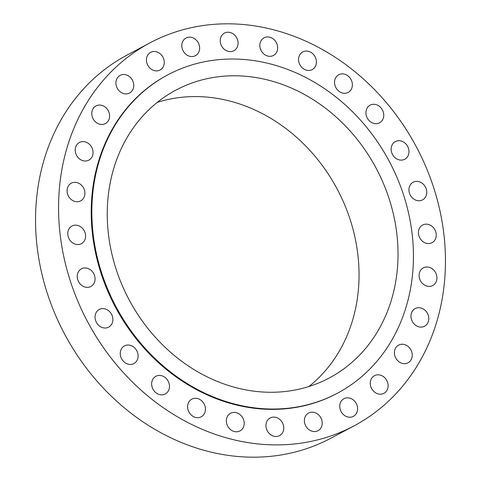 <?xml version="1.0" encoding="UTF-8"?>
<svg xmlns="http://www.w3.org/2000/svg" width="481" height="481" viewBox="0 0 481 481"><rect width="100%" height="100%" fill="white"/><g stroke="black" fill="none" stroke-linecap="round" stroke-linejoin="round"><path stroke-width="0.72" d="M306.571 414.61A10.005 8.586 61.9 0 0 306.505 427.17A10.005 8.586 61.9 0 0 318.007 430.693A10.005 8.586 61.9 0 0 320.021 429.118A10.005 8.586 61.9 0 0 320.087 416.558A10.005 8.586 61.9 0 0 308.586 413.041A10.005 8.586 61.9 0 0 306.571 414.61M379.1 94.42A216.991 186.189 61.9 0 0 149.838 42.929A216.991 186.189 61.9 0 0 124.922 374.296A216.991 186.189 61.9 0 0 354.178 425.787A216.991 186.189 61.9 0 0 379.1 94.42M149.838 42.929L126.822 55.213A216.991 186.189 61.9 0 0 101.9 386.58A216.991 186.189 61.9 0 0 331.162 438.071L354.178 425.787M308.976 386.496A163.089 139.941 61.9 0 0 309.181 149.645A163.089 139.941 61.9 0 0 157.323 102.351M157.113 339.201A163.089 139.941 61.9 0 0 329.425 377.904A163.089 139.941 61.9 0 0 348.154 128.848A163.089 139.941 61.9 0 0 175.848 90.145A163.089 139.941 61.9 0 0 157.113 339.201M358.273 117.707A180.363 154.762 61.9 0 0 167.713 74.904A180.363 154.762 61.9 0 0 147 350.342A180.363 154.762 61.9 0 0 337.56 393.145A180.363 154.762 61.9 0 0 358.273 117.707M167.713 74.904L167.087 75.24A180.363 154.762 61.9 0 0 146.368 350.673A180.363 154.762 61.9 0 0 336.934 393.476L337.56 393.145M340.801 401.894A10.005 8.586 61.9 0 0 342.562 413.714A10.005 8.586 61.9 0 0 353.373 416.354A10.005 8.586 61.9 0 0 356.523 413.167A10.005 8.586 61.9 0 0 354.768 401.346A10.005 8.586 61.9 0 0 343.951 398.701A10.005 8.586 61.9 0 0 340.801 401.894M370.58 380.772A10.005 8.586 61.9 0 0 373.851 391.486A10.005 8.586 61.9 0 0 383.898 393.332A10.005 8.586 61.9 0 0 387.788 388.239A10.005 8.586 61.9 0 0 384.523 377.525A10.005 8.586 61.9 0 0 374.477 375.679A10.005 8.586 61.9 0 0 370.58 380.772M394.42 352.308A10.005 8.586 61.9 0 0 398.827 361.646A10.005 8.586 61.9 0 0 408.038 362.782A10.005 8.586 61.9 0 0 412.241 355.603A10.005 8.586 61.9 0 0 407.834 346.26A10.005 8.586 61.9 0 0 398.617 345.13A10.005 8.586 61.9 0 0 394.42 352.308M411.111 317.929A10.005 8.586 61.9 0 0 424.597 326.232A10.005 8.586 61.9 0 0 428.661 316.883A10.005 8.586 61.9 0 0 415.175 308.58A10.005 8.586 61.9 0 0 411.111 317.929M419.823 279.359A10.005 8.586 61.9 0 0 432.738 285.522A10.005 8.586 61.9 0 0 436.219 274.026A10.005 8.586 61.9 0 0 423.31 267.869A10.005 8.586 61.9 0 0 419.823 279.359M420.123 238.534A10.005 8.586 61.9 0 0 432.046 242.689A10.005 8.586 61.9 0 0 434.547 229.178A10.005 8.586 61.9 0 0 422.625 225.03A10.005 8.586 61.9 0 0 420.123 238.534M411.995 197.499A10.005 8.586 61.9 0 0 422.565 199.874A10.005 8.586 61.9 0 0 423.719 184.596A10.005 8.586 61.9 0 0 413.143 182.221A10.005 8.586 61.9 0 0 411.995 197.499M395.845 158.315A10.005 8.586 61.9 0 0 404.774 159.235A10.005 8.586 61.9 0 0 404.274 142.502A10.005 8.586 61.9 0 0 395.346 141.582A10.005 8.586 61.9 0 0 395.845 158.315M372.48 122.944A10.005 8.586 61.9 0 0 379.551 122.805A10.005 8.586 61.9 0 0 383.67 113.811A10.005 8.586 61.9 0 0 377.2 105.02A10.005 8.586 61.9 0 0 370.13 105.153A10.005 8.586 61.9 0 0 366.011 114.147A10.005 8.586 61.9 0 0 372.48 122.944M343.073 93.158A10.005 8.586 61.9 0 0 348.172 92.412A10.005 8.586 61.9 0 0 352.092 82.335A10.005 8.586 61.9 0 0 343.849 74.02A10.005 8.586 61.9 0 0 338.75 74.759A10.005 8.586 61.9 0 0 334.83 84.842A10.005 8.586 61.9 0 0 343.073 93.158M309.103 70.448A10.005 8.586 61.9 0 0 312.205 69.583A10.005 8.586 61.9 0 0 315.819 58.429A10.005 8.586 61.9 0 0 305.892 51.058A10.005 8.586 61.9 0 0 302.783 51.924A10.005 8.586 61.9 0 0 299.176 63.077A10.005 8.586 61.9 0 0 309.103 70.448M272.264 55.964A10.005 8.586 61.9 0 0 273.461 55.453A10.005 8.586 61.9 0 0 276.659 43.26A10.005 8.586 61.9 0 0 265.235 37.29A10.005 8.586 61.9 0 0 264.039 37.801A10.005 8.586 61.9 0 0 260.84 49.988A10.005 8.586 61.9 0 0 272.264 55.964M234.415 50.421A10.005 8.586 61.9 0 0 236.562 37.548A10.005 8.586 61.9 0 0 224.453 33.087A10.005 8.586 61.9 0 0 223.912 33.405A10.005 8.586 61.9 0 0 221.765 46.278A10.005 8.586 61.9 0 0 233.874 50.739A10.005 8.586 61.9 0 0 234.415 50.421M197.444 54.1A10.005 8.586 61.9 0 0 197.517 41.54A10.005 8.586 61.9 0 0 186.009 38.023A10.005 8.586 61.9 0 0 183.995 39.592A10.005 8.586 61.9 0 0 183.928 52.152A10.005 8.586 61.9 0 0 195.43 55.676A10.005 8.586 61.9 0 0 197.444 54.1M163.215 66.823A10.005 8.586 61.9 0 0 161.454 55.002A10.005 8.586 61.9 0 0 150.643 52.357A10.005 8.586 61.9 0 0 147.493 55.549A10.005 8.586 61.9 0 0 149.248 67.37A10.005 8.586 61.9 0 0 160.065 70.016A10.005 8.586 61.9 0 0 163.215 66.823M133.435 87.945A10.005 8.586 61.9 0 0 130.171 77.225A10.005 8.586 61.9 0 0 120.124 75.379A10.005 8.586 61.9 0 0 116.228 80.471A10.005 8.586 61.9 0 0 119.498 91.192A10.005 8.586 61.9 0 0 129.545 93.037A10.005 8.586 61.9 0 0 133.435 87.945M109.602 116.408A10.005 8.586 61.9 0 0 105.189 107.065A10.005 8.586 61.9 0 0 95.978 105.934A10.005 8.586 61.9 0 0 91.775 113.113A10.005 8.586 61.9 0 0 96.188 122.457A10.005 8.586 61.9 0 0 105.399 123.587A10.005 8.586 61.9 0 0 109.602 116.408M92.905 150.787A10.005 8.586 61.9 0 0 79.419 142.478A10.005 8.586 61.9 0 0 75.355 151.834A10.005 8.586 61.9 0 0 88.847 160.137A10.005 8.586 61.9 0 0 92.905 150.787M84.193 189.358A10.005 8.586 61.9 0 0 71.284 183.195A10.005 8.586 61.9 0 0 67.797 194.691A10.005 8.586 61.9 0 0 80.706 200.848A10.005 8.586 61.9 0 0 84.193 189.358M83.892 230.183A10.005 8.586 61.9 0 0 71.97 226.028A10.005 8.586 61.9 0 0 69.474 239.532A10.005 8.586 61.9 0 0 81.391 243.687A10.005 8.586 61.9 0 0 83.892 230.183M92.021 271.212A10.005 8.586 61.9 0 0 81.451 268.837A10.005 8.586 61.9 0 0 80.303 284.121A10.005 8.586 61.9 0 0 90.873 286.496A10.005 8.586 61.9 0 0 92.021 271.212M108.177 310.401A10.005 8.586 61.9 0 0 99.248 309.481A10.005 8.586 61.9 0 0 99.741 326.214A10.005 8.586 61.9 0 0 108.67 327.134A10.005 8.586 61.9 0 0 108.177 310.401M131.541 345.773A10.005 8.586 61.9 0 0 124.465 345.905A10.005 8.586 61.9 0 0 120.352 354.9A10.005 8.586 61.9 0 0 126.816 363.696A10.005 8.586 61.9 0 0 133.886 363.564A10.005 8.586 61.9 0 0 138.005 354.569A10.005 8.586 61.9 0 0 131.541 345.773M160.949 375.559A10.005 8.586 61.9 0 0 155.844 376.298A10.005 8.586 61.9 0 0 151.93 386.381A10.005 8.586 61.9 0 0 160.167 394.697A10.005 8.586 61.9 0 0 165.266 393.957A10.005 8.586 61.9 0 0 169.186 383.874A10.005 8.586 61.9 0 0 160.949 375.559M194.919 398.268A10.005 8.586 61.9 0 0 191.811 399.134A10.005 8.586 61.9 0 0 188.197 410.287A10.005 8.586 61.9 0 0 198.124 417.658A10.005 8.586 61.9 0 0 201.232 416.786A10.005 8.586 61.9 0 0 204.84 405.639A10.005 8.586 61.9 0 0 194.919 398.268M231.752 412.752A10.005 8.586 61.9 0 0 230.555 413.263A10.005 8.586 61.9 0 0 227.357 425.451A10.005 8.586 61.9 0 0 238.786 431.427A10.005 8.586 61.9 0 0 239.983 430.916A10.005 8.586 61.9 0 0 243.176 418.723A10.005 8.586 61.9 0 0 231.752 412.752M269.6 418.296A10.005 8.586 61.9 0 0 267.46 431.162A10.005 8.586 61.9 0 0 279.569 435.63A10.005 8.586 61.9 0 0 280.11 435.311A10.005 8.586 61.9 0 0 282.251 422.438A10.005 8.586 61.9 0 0 270.142 417.977A10.005 8.586 61.9 0 0 269.6 418.296"/></g></svg>
